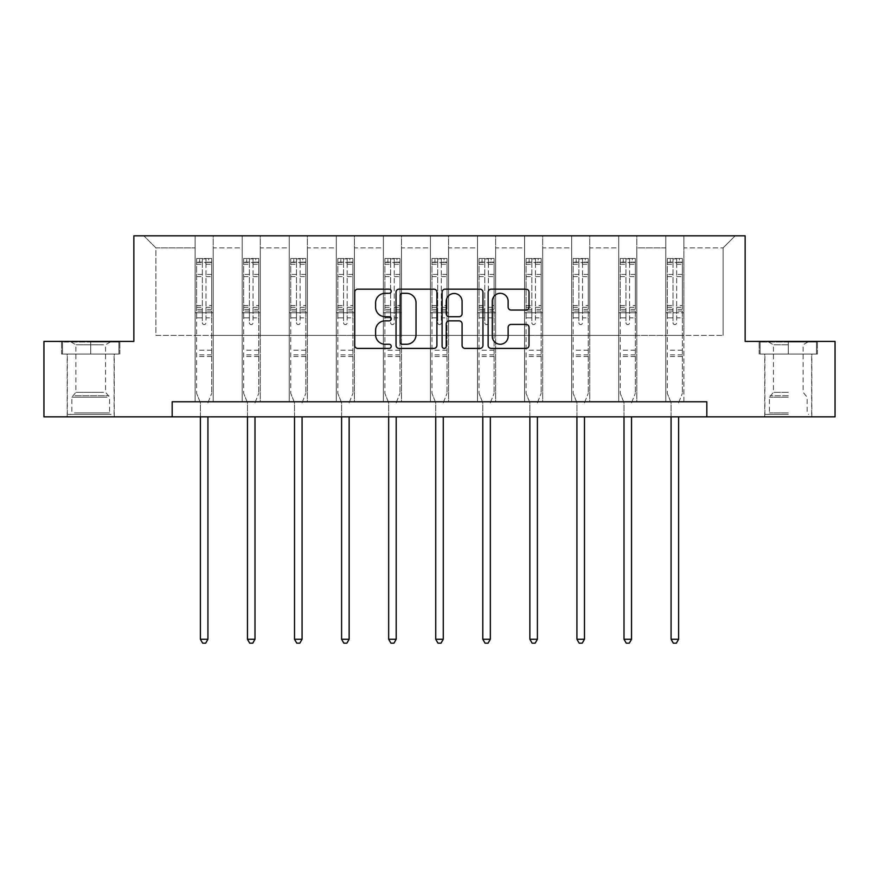 <?xml version="1.0" encoding="UTF-8"?>
<svg xmlns="http://www.w3.org/2000/svg" width="879" height="879" viewBox="0 0 879 879"><rect width="100%" height="100%" fill="white"/><g stroke="black" fill="none" stroke-linecap="round" stroke-linejoin="round"><path stroke-width="0.66" stroke-dasharray="4.39 3.3" d="M391.232 291.246A2.077 2.077 0 0 0 389.155 289.169L357.687 289.169A2.967 2.967 0 0 0 354.72 292.125L354.72 345.436A2.967 2.967 0 0 0 357.687 348.403L389.155 348.403A2.077 2.077 0 0 0 391.232 346.326A2.077 2.077 0 0 0 389.155 344.249L385.079 344.249A9.482 9.482 0 0 1 375.608 334.778L375.608 330.328A9.482 9.482 0 0 1 385.079 320.857L389.155 320.857A2.077 2.077 0 0 0 391.232 318.78A2.077 2.077 0 0 0 389.155 316.715L385.079 316.715A9.482 9.482 0 0 1 375.608 307.232L375.608 302.794A9.482 9.482 0 0 1 385.079 293.311L389.155 293.311A2.077 2.077 0 0 0 391.232 291.246M788.287 354.083L759.17 354.083L817.404 354.083L788.287 354.083L788.287 341.415L817.404 341.415L759.17 341.415L788.287 341.415L788.287 354.083L811.669 354.083L760.071 354.083L816.492 354.083L764.906 354.083L788.287 354.083L788.287 342.019L760.071 342.019L816.492 342.019L788.287 342.019L807.9 342.019L788.287 342.019L788.287 354.083M788.287 416.844L764.752 416.844L788.287 416.844M90.713 354.083L119.83 354.083L61.596 354.083L90.713 354.083L90.713 341.415L119.83 341.415L61.596 341.415L90.713 341.415L90.713 354.083L118.929 354.083L62.508 354.083L90.713 354.083L90.713 342.019L118.929 342.019L62.508 342.019L90.713 342.019L90.713 354.083M90.713 416.844L67.178 416.844L90.713 416.844M706.826 416.844L706.826 401.758L706.826 416.844L835.05 416.844L835.05 341.415L745.139 341.415L745.139 235.814L133.861 235.814L133.861 341.415L43.95 341.415L43.95 416.844L172.174 416.844L172.174 401.758L706.826 401.758L172.174 401.758L706.826 401.758L706.826 416.844L172.174 416.844L172.174 401.758L172.174 416.844M665.788 235.814L735.185 235.814L683.895 235.814L683.895 335.382L723.109 335.382L683.895 335.382L683.895 247.878L723.109 247.878L683.895 247.878L683.895 235.814L683.895 401.758L665.788 401.758L683.895 401.758L665.788 401.758L683.895 401.758L683.895 235.814L636.825 235.814L665.788 235.814L665.788 335.382L636.825 335.382L665.788 335.382L665.788 247.878L636.825 247.878L636.825 335.382L636.825 247.878L665.788 247.878L665.788 235.814L665.788 401.758L665.788 312.748L665.788 335.382L683.895 335.382L665.788 335.382L665.788 312.748L683.895 312.748L665.788 312.748L665.788 401.758L665.788 235.814M618.717 235.814L636.825 235.814L636.825 401.758L618.717 401.758L636.825 401.758L618.717 401.758L636.825 401.758L636.825 235.814L589.754 235.814L618.717 235.814L618.717 335.382L589.754 335.382L618.717 335.382L618.717 247.878L589.754 247.878L589.754 335.382L589.754 247.878L618.717 247.878L618.717 235.814L618.717 401.758L618.717 312.748L618.717 335.382L636.825 335.382L618.717 335.382L618.717 312.748L636.825 312.748L618.717 312.748L618.717 401.758L618.717 235.814M571.647 235.814L589.754 235.814L589.754 401.758L571.647 401.758L589.754 401.758L571.647 401.758L589.754 401.758L589.754 235.814L542.684 235.814L571.647 235.814L571.647 335.382L542.684 335.382L571.647 335.382L571.647 247.878L542.684 247.878L542.684 335.382L542.684 247.878L571.647 247.878L571.647 235.814L571.647 401.758L571.647 312.748L571.647 335.382L589.754 335.382L571.647 335.382L571.647 312.748L589.754 312.748L571.647 312.748L571.647 401.758L571.647 235.814M524.587 235.814L542.684 235.814L542.684 401.758L524.587 401.758L542.684 401.758L524.587 401.758L542.684 401.758L542.684 235.814L495.624 235.814L524.587 235.814L524.587 335.382L495.624 335.382L524.587 335.382L524.587 247.878L495.624 247.878L495.624 335.382L495.624 247.878L524.587 247.878L524.587 235.814L524.587 401.758L524.587 312.748L524.587 335.382L542.684 335.382L524.587 335.382L524.587 312.748L542.684 312.748L524.587 312.748L524.587 401.758L524.587 235.814M477.517 235.814L495.624 235.814L495.624 401.758L477.517 401.758L495.624 401.758L477.517 401.758L495.624 401.758L495.624 235.814L448.554 235.814L477.517 235.814L477.517 335.382L448.554 335.382L477.517 335.382L477.517 247.878L448.554 247.878L448.554 335.382L448.554 247.878L477.517 247.878L477.517 235.814L477.517 401.758L477.517 312.748L477.517 335.382L495.624 335.382L477.517 335.382L477.517 312.748L495.624 312.748L477.517 312.748L477.517 401.758L477.517 235.814M430.446 235.814L448.554 235.814L448.554 401.758L430.446 401.758L448.554 401.758L430.446 401.758L448.554 401.758L448.554 235.814L401.483 235.814L430.446 235.814L430.446 335.382L401.483 335.382L430.446 335.382L430.446 247.878L401.483 247.878L401.483 335.382L401.483 247.878L430.446 247.878L430.446 235.814L430.446 401.758L430.446 312.748L430.446 335.382L448.554 335.382L430.446 335.382L430.446 312.748L448.554 312.748L430.446 312.748L430.446 401.758L430.446 235.814M383.376 235.814L401.483 235.814L401.483 401.758L383.376 401.758L401.483 401.758L383.376 401.758L401.483 401.758L401.483 235.814L354.413 235.814L383.376 235.814L383.376 335.382L354.413 335.382L383.376 335.382L383.376 247.878L354.413 247.878L354.413 335.382L354.413 247.878L383.376 247.878L383.376 235.814L383.376 401.758L383.376 312.748L383.376 335.382L401.483 335.382L383.376 335.382L383.376 312.748L401.483 312.748L383.376 312.748L383.376 401.758L383.376 235.814M336.316 235.814L354.413 235.814L354.413 401.758L336.316 401.758L354.413 401.758L336.316 401.758L354.413 401.758L354.413 235.814L307.353 235.814L336.316 235.814L336.316 335.382L307.353 335.382L336.316 335.382L336.316 247.878L307.353 247.878L307.353 335.382L307.353 247.878L336.316 247.878L336.316 235.814L336.316 401.758L336.316 312.748L336.316 335.382L354.413 335.382L336.316 335.382L336.316 312.748L354.413 312.748L336.316 312.748L336.316 401.758L336.316 235.814M289.246 235.814L307.353 235.814L307.353 401.758L289.246 401.758L307.353 401.758L289.246 401.758L307.353 401.758L307.353 235.814L260.283 235.814L289.246 235.814L289.246 335.382L260.283 335.382L289.246 335.382L289.246 247.878L260.283 247.878L260.283 335.382L260.283 247.878L289.246 247.878L289.246 235.814L289.246 401.758L289.246 312.748L289.246 335.382L307.353 335.382L289.246 335.382L289.246 312.748L307.353 312.748L289.246 312.748L289.246 401.758L289.246 235.814M242.175 235.814L260.283 235.814L260.283 401.758L242.175 401.758L260.283 401.758L242.175 401.758L260.283 401.758L260.283 235.814L213.212 235.814L242.175 235.814L242.175 335.382L213.212 335.382L242.175 335.382L242.175 247.878L213.212 247.878L213.212 335.382L213.212 247.878L242.175 247.878L242.175 235.814L242.175 401.758L242.175 312.748L242.175 335.382L260.283 335.382L242.175 335.382L242.175 312.748L260.283 312.748L242.175 312.748L242.175 401.758L242.175 235.814M195.105 235.814L213.212 235.814L213.212 401.758L195.105 401.758L213.212 401.758L195.105 401.758L213.212 401.758L213.212 235.814L143.815 235.814L195.105 235.814L195.105 335.382L155.891 335.382L155.891 247.878L195.105 247.878L155.891 247.878L143.815 235.814L155.891 247.878L155.891 335.382L195.105 335.382L195.105 235.814L195.105 401.758L195.105 235.814M723.109 335.382L723.109 247.878L735.185 235.814L723.109 247.878L723.109 335.382M195.105 335.382L213.212 335.382L213.212 312.748L213.212 401.758L213.212 312.748L213.212 335.382L195.105 335.382L195.105 312.748L213.212 312.748L195.105 312.748L195.105 401.758L195.105 335.382M195.105 312.748L213.212 312.748L195.105 312.748M242.175 312.748L260.283 312.748L242.175 312.748M289.246 312.748L307.353 312.748L289.246 312.748M336.316 312.748L354.413 312.748L336.316 312.748M383.376 312.748L401.483 312.748L383.376 312.748M430.446 312.748L448.554 312.748L430.446 312.748M477.517 312.748L495.624 312.748L477.517 312.748M524.587 312.748L542.684 312.748L524.587 312.748M571.647 312.748L589.754 312.748L571.647 312.748M618.717 312.748L636.825 312.748L618.717 312.748M665.788 312.748L683.895 312.748L665.788 312.748M61.596 354.083L61.596 341.415L61.596 354.083M119.83 354.083L119.83 341.415L119.83 354.083M817.404 354.083L817.404 341.415L817.404 354.083M759.17 354.083L759.17 341.415L759.17 354.083M436.907 345.436L436.907 292.125A2.967 2.967 0 0 0 433.951 289.169L399 289.169A2.967 2.967 0 0 0 396.044 292.125L396.044 345.436A2.967 2.967 0 0 0 399 348.403L433.951 348.403A2.967 2.967 0 0 0 436.907 345.436M402.263 293.311A2.077 2.077 0 0 0 400.187 295.388L400.187 342.184A2.077 2.077 0 0 0 402.263 344.249L406.548 344.249A9.482 9.482 0 0 0 416.031 334.778L416.031 302.794A9.482 9.482 0 0 0 406.548 293.311L402.263 293.311M445.049 289.169L480 289.169A2.967 2.967 0 0 1 482.956 292.125L482.956 345.436A2.967 2.967 0 0 1 480 348.403L465.046 348.403A2.967 2.967 0 0 1 462.079 345.436L462.079 323.813A2.967 2.967 0 0 0 459.124 320.857L449.202 320.857A2.967 2.967 0 0 0 446.235 323.813L446.235 346.326A2.077 2.077 0 0 1 444.17 348.403A2.077 2.077 0 0 1 442.093 346.326L442.093 292.125A2.967 2.967 0 0 1 445.049 289.169M462.079 301.387A7.922 7.922 0 0 0 454.157 293.465A7.922 7.922 0 0 0 446.235 301.387L446.235 313.748A2.967 2.967 0 0 0 449.202 316.715L459.124 316.715A2.967 2.967 0 0 0 462.079 313.748L462.079 301.387M511.095 310.045L526.049 310.045A2.967 2.967 0 0 0 529.015 307.09L529.015 292.125A2.967 2.967 0 0 0 526.049 289.169L491.108 289.169A2.967 2.967 0 0 0 488.142 292.125L488.142 345.436A2.967 2.967 0 0 0 491.108 348.403L526.049 348.403A2.967 2.967 0 0 0 529.015 345.436L529.015 327.373A2.967 2.967 0 0 0 526.049 324.406L511.095 324.406A2.967 2.967 0 0 0 508.139 327.373L508.139 336.327A7.922 7.922 0 0 1 500.217 344.249A7.922 7.922 0 0 1 492.295 336.327L492.295 301.233A7.922 7.922 0 0 1 500.217 293.311A7.922 7.922 0 0 1 508.139 301.233L508.139 307.09A2.967 2.967 0 0 0 511.095 310.045M202.346 322.769A1.813 1.813 0 0 0 204.159 324.582A1.813 1.813 0 0 1 202.346 322.769L202.346 317.879L202.346 322.769M211.63 258.503L208.686 258.503L208.686 262.425L211.707 262.425L211.707 258.503L196.621 258.503L196.621 393.363L196.621 317.879L202.346 317.879L202.346 309.331L196.621 309.331M196.621 258.503L196.621 317.879L202.346 317.879L202.346 263.217L205.972 263.217L205.972 305.551L211.707 305.551L211.707 393.363L211.707 317.879L205.972 317.879L205.972 322.769A1.813 1.813 0 0 1 204.159 324.582A1.813 1.813 0 0 0 205.972 322.769L205.972 305.551M211.707 262.425L211.707 305.551M211.707 258.503L211.707 317.879L205.972 317.879L205.972 258.876L202.346 258.876L202.346 309.331M208.686 258.503L196.698 258.503M208.686 262.425L199.632 262.425L199.632 258.503M196.621 262.425L211.63 262.425M196.698 262.425L199.632 262.425M208.147 402.197L211.707 393.363L208.147 402.197A3.022 3.022 0 0 0 207.927 403.329A3.022 3.022 0 0 1 208.147 402.197M200.39 416.844L200.39 403.329A3.022 3.022 0 0 0 200.17 402.197L196.621 393.363L200.17 402.197A3.022 3.022 0 0 1 200.39 403.329L200.39 639.264L207.927 639.264L207.927 416.844M211.707 356.555L196.621 356.555M200.39 639.264L202.653 643.186L205.675 643.186L207.927 639.264M202.346 263.217L202.346 258.876M205.972 263.217L205.972 258.876M108.359 414.427L70.353 414.427L108.359 414.427M74.385 412.921L109.578 412.921L74.385 412.921M107.699 342.019L71.1 342.019L107.699 342.019M103.579 344.766L75.869 344.766L103.579 344.766M103.579 392.32L75.869 392.32L103.579 392.32M110.963 414.427L67.331 414.427L110.963 414.427M110.963 354.083L67.331 354.083L110.963 354.083M62.508 354.083L62.508 342.019L62.508 354.083M118.929 354.083L118.929 342.019L118.929 354.083M788.287 414.427L764.906 414.427L788.287 414.427M788.287 412.921L769.422 412.921L788.287 412.921M788.287 344.766L773.432 344.766L788.287 344.766M788.287 392.32L773.432 392.32L788.287 392.32M816.492 354.083L816.492 342.019L816.492 354.083M760.071 354.083L760.071 342.019L760.071 354.083M249.416 322.769A1.813 1.813 0 0 0 251.229 324.582A1.813 1.813 0 0 1 249.416 322.769L249.416 317.879L249.416 322.769M258.701 258.503L255.756 258.503L255.756 262.425L258.767 262.425L258.767 258.503L243.681 258.503L243.681 393.363L243.681 317.879L249.416 317.879L249.416 309.331L243.681 309.331M243.681 258.503L243.681 317.879L249.416 317.879L249.416 263.217L253.042 263.217L253.042 305.551L258.767 305.551L258.767 393.363L258.767 317.879L253.042 317.879L253.042 322.769A1.813 1.813 0 0 1 251.229 324.582A1.813 1.813 0 0 0 253.042 322.769L253.042 305.551M258.767 262.425L258.767 305.551M258.767 258.503L258.767 317.879L253.042 317.879L253.042 258.876L249.416 258.876L249.416 309.331M255.756 258.503L243.758 258.503M255.756 262.425L246.702 262.425L246.702 258.503M243.681 262.425L258.701 262.425M243.758 262.425L246.702 262.425M255.218 402.197L258.767 393.363L255.218 402.197A3.022 3.022 0 0 0 254.998 403.329A3.022 3.022 0 0 1 255.218 402.197M247.46 416.844L247.46 403.329A3.022 3.022 0 0 0 247.241 402.197L243.681 393.363L247.241 402.197A3.022 3.022 0 0 1 247.46 403.329L247.46 639.264L254.998 639.264L254.998 416.844M258.767 356.555L243.681 356.555M247.46 639.264L249.724 643.186L252.734 643.186L254.998 639.264M249.416 263.217L249.416 258.876M253.042 263.217L253.042 258.876M296.487 322.769A1.813 1.813 0 0 0 298.3 324.582A1.813 1.813 0 0 1 296.487 322.769L296.487 317.879L296.487 322.769M305.76 258.503L302.826 258.503L302.826 262.425L305.837 262.425L305.837 258.503L290.751 258.503L290.751 393.363L290.751 317.879L296.487 317.879L296.487 309.331L290.751 309.331M290.751 258.503L290.751 317.879L296.487 317.879L296.487 263.217L300.113 263.217L300.113 305.551L305.837 305.551L305.837 393.363L305.837 317.879L300.113 317.879L300.113 322.769A1.813 1.813 0 0 1 298.3 324.582A1.813 1.813 0 0 0 300.113 322.769L300.113 305.551M305.837 262.425L305.837 305.551M305.837 258.503L305.837 317.879L300.113 317.879L300.113 258.876L296.487 258.876L296.487 309.331M302.826 258.503L290.828 258.503M302.826 262.425L293.773 262.425L293.773 258.503M290.751 262.425L305.76 262.425M290.828 262.425L293.773 262.425M302.288 402.197L305.837 393.363L302.288 402.197A3.022 3.022 0 0 0 302.068 403.329A3.022 3.022 0 0 1 302.288 402.197M294.52 416.844L294.52 403.329A3.022 3.022 0 0 0 294.311 402.197L290.751 393.363L294.311 402.197A3.022 3.022 0 0 1 294.52 403.329L294.52 639.264L302.068 639.264L302.068 416.844M305.837 356.555L290.751 356.555M294.52 639.264L296.783 643.186L299.805 643.186L302.068 639.264M296.487 263.217L296.487 258.876M300.113 263.217L300.113 258.876M343.557 322.769A1.813 1.813 0 0 0 345.359 324.582A1.813 1.813 0 0 1 343.557 322.769L343.557 317.879L343.557 322.769M352.831 258.503L349.886 258.503L349.886 262.425L352.908 262.425L352.908 258.503L337.822 258.503L337.822 393.363L337.822 317.879L343.557 317.879L343.557 309.331L337.822 309.331M337.822 258.503L337.822 317.879L343.557 317.879L343.557 263.217L347.172 263.217L347.172 305.551L352.908 305.551L352.908 393.363L352.908 317.879L347.172 317.879L347.172 322.769A1.813 1.813 0 0 1 345.359 324.582A1.813 1.813 0 0 0 347.172 322.769L347.172 305.551M352.908 262.425L352.908 305.551M352.908 258.503L352.908 317.879L347.172 317.879L347.172 258.876L343.557 258.876L343.557 309.331M349.886 258.503L337.899 258.503M349.886 262.425L340.843 262.425L340.843 258.503M337.822 262.425L352.831 262.425M337.899 262.425L340.843 262.425M349.359 402.197L352.908 393.363L349.359 402.197A3.022 3.022 0 0 0 349.139 403.329A3.022 3.022 0 0 1 349.359 402.197M341.59 416.844L341.59 403.329A3.022 3.022 0 0 0 341.371 402.197L337.822 393.363L341.371 402.197A3.022 3.022 0 0 1 341.59 403.329L341.59 639.264L349.139 639.264L349.139 416.844M352.908 356.555L337.822 356.555M341.59 639.264L343.854 643.186L346.875 643.186L349.139 639.264M343.557 263.217L343.557 258.876M347.172 263.217L347.172 258.876M390.617 322.769A1.813 1.813 0 0 0 392.43 324.582A1.813 1.813 0 0 1 390.617 322.769L390.617 317.879L390.617 322.769M399.901 258.503L396.956 258.503L396.956 262.425L399.978 262.425L399.978 258.503L384.892 258.503L384.892 393.363L384.892 317.879L390.617 317.879L390.617 309.331L384.892 309.331M384.892 258.503L384.892 317.879L390.617 317.879L390.617 263.217L394.242 263.217L394.242 305.551L399.978 305.551L399.978 393.363L399.978 317.879L394.242 317.879L394.242 322.769A1.813 1.813 0 0 1 392.43 324.582A1.813 1.813 0 0 0 394.242 322.769L394.242 305.551M399.978 262.425L399.978 305.551M399.978 258.503L399.978 317.879L394.242 317.879L394.242 258.876L390.617 258.876L390.617 309.331M396.956 258.503L384.969 258.503M396.956 262.425L387.903 262.425L387.903 258.503M384.892 262.425L399.901 262.425M384.969 262.425L387.903 262.425M396.418 402.197L399.978 393.363L396.418 402.197A3.022 3.022 0 0 0 396.198 403.329A3.022 3.022 0 0 1 396.418 402.197M388.661 416.844L388.661 403.329A3.022 3.022 0 0 0 388.441 402.197L384.892 393.363L388.441 402.197A3.022 3.022 0 0 1 388.661 403.329L388.661 639.264L396.198 639.264L396.198 416.844M399.978 356.555L384.892 356.555M388.661 639.264L390.924 643.186L393.946 643.186L396.198 639.264M390.617 263.217L390.617 258.876M394.242 263.217L394.242 258.876M437.687 322.769A1.813 1.813 0 0 0 439.5 324.582A1.813 1.813 0 0 1 437.687 322.769L437.687 317.879L437.687 322.769M446.971 258.503L444.027 258.503L444.027 262.425L447.037 262.425L447.037 258.503L431.963 258.503L431.963 393.363L431.963 317.879L437.687 317.879L437.687 309.331L431.963 309.331M431.963 258.503L431.963 317.879L437.687 317.879L437.687 263.217L441.313 263.217L441.313 305.551L447.037 305.551L447.037 393.363L447.037 317.879L441.313 317.879L441.313 322.769A1.813 1.813 0 0 1 439.5 324.582A1.813 1.813 0 0 0 441.313 322.769L441.313 305.551M447.037 262.425L447.037 305.551M447.037 258.503L447.037 317.879L441.313 317.879L441.313 258.876L437.687 258.876L437.687 309.331M444.027 258.503L432.028 258.503M444.027 262.425L434.973 262.425L434.973 258.503M431.963 262.425L446.971 262.425M432.028 262.425L434.973 262.425M443.488 402.197L447.037 393.363L443.488 402.197A3.022 3.022 0 0 0 443.269 403.329A3.022 3.022 0 0 1 443.488 402.197M435.731 416.844L435.731 403.329A3.022 3.022 0 0 0 435.512 402.197L431.963 393.363L435.512 402.197A3.022 3.022 0 0 1 435.731 403.329L435.731 639.264L443.269 639.264L443.269 416.844M447.037 356.555L431.963 356.555M435.731 639.264L437.995 643.186L441.005 643.186L443.269 639.264M437.687 263.217L437.687 258.876M441.313 263.217L441.313 258.876M484.758 322.769A1.813 1.813 0 0 0 486.57 324.582A1.813 1.813 0 0 1 484.758 322.769L484.758 317.879L484.758 322.769M494.031 258.503L491.097 258.503L491.097 262.425L494.108 262.425L494.108 258.503L479.022 258.503L479.022 393.363L479.022 317.879L484.758 317.879L484.758 309.331L479.022 309.331M479.022 258.503L479.022 317.879L484.758 317.879L484.758 263.217L488.383 263.217L488.383 305.551L494.108 305.551L494.108 393.363L494.108 317.879L488.383 317.879L488.383 322.769A1.813 1.813 0 0 1 486.57 324.582A1.813 1.813 0 0 0 488.383 322.769L488.383 305.551M494.108 262.425L494.108 305.551M494.108 258.503L494.108 317.879L488.383 317.879L488.383 258.876L484.758 258.876L484.758 309.331M491.097 258.503L479.099 258.503M491.097 262.425L482.044 262.425L482.044 258.503M479.022 262.425L494.031 262.425M479.099 262.425L482.044 262.425M490.559 402.197L494.108 393.363L490.559 402.197A3.022 3.022 0 0 0 490.339 403.329A3.022 3.022 0 0 1 490.559 402.197M482.802 416.844L482.802 403.329A3.022 3.022 0 0 0 482.582 402.197L479.022 393.363L482.582 402.197A3.022 3.022 0 0 1 482.802 403.329L482.802 639.264L490.339 639.264L490.339 416.844M494.108 356.555L479.022 356.555M482.802 639.264L485.054 643.186L488.076 643.186L490.339 639.264M484.758 263.217L484.758 258.876M488.383 263.217L488.383 258.876M531.828 322.769A1.813 1.813 0 0 0 533.641 324.582A1.813 1.813 0 0 1 531.828 322.769L531.828 317.879L531.828 322.769M541.101 258.503L538.157 258.503L538.157 262.425L541.178 262.425L541.178 258.503L526.092 258.503L526.092 393.363L526.092 317.879L531.828 317.879L531.828 309.331L526.092 309.331M526.092 258.503L526.092 317.879L531.828 317.879L531.828 263.217L535.443 263.217L535.443 305.551L541.178 305.551L541.178 393.363L541.178 317.879L535.443 317.879L535.443 322.769A1.813 1.813 0 0 1 533.641 324.582A1.813 1.813 0 0 0 535.443 322.769L535.443 305.551M541.178 262.425L541.178 305.551M541.178 258.503L541.178 317.879L535.443 317.879L535.443 258.876L531.828 258.876L531.828 309.331M538.157 258.503L526.169 258.503M538.157 262.425L529.114 262.425L529.114 258.503M526.092 262.425L541.101 262.425M526.169 262.425L529.114 262.425M537.629 402.197L541.178 393.363L537.629 402.197A3.022 3.022 0 0 0 537.41 403.329A3.022 3.022 0 0 1 537.629 402.197M529.861 416.844L529.861 403.329A3.022 3.022 0 0 0 529.641 402.197L526.092 393.363L529.641 402.197A3.022 3.022 0 0 1 529.861 403.329L529.861 639.264L537.41 639.264L537.41 416.844M541.178 356.555L526.092 356.555M529.861 639.264L532.125 643.186L535.146 643.186L537.41 639.264M531.828 263.217L531.828 258.876M535.443 263.217L535.443 258.876M578.887 322.769A1.813 1.813 0 0 0 580.7 324.582A1.813 1.813 0 0 1 578.887 322.769L578.887 317.879L578.887 322.769M588.172 258.503L585.227 258.503L585.227 262.425L588.249 262.425L588.249 258.503L573.163 258.503L573.163 393.363L573.163 317.879L578.887 317.879L578.887 309.331L573.163 309.331M573.163 258.503L573.163 317.879L578.887 317.879L578.887 263.217L582.513 263.217L582.513 305.551L588.249 305.551L588.249 393.363L588.249 317.879L582.513 317.879L582.513 322.769A1.813 1.813 0 0 1 580.7 324.582A1.813 1.813 0 0 0 582.513 322.769L582.513 305.551M588.249 262.425L588.249 305.551M588.249 258.503L588.249 317.879L582.513 317.879L582.513 258.876L578.887 258.876L578.887 309.331M585.227 258.503L573.24 258.503M585.227 262.425L576.174 262.425L576.174 258.503M573.163 262.425L588.172 262.425M573.24 262.425L576.174 262.425M584.689 402.197L588.249 393.363L584.689 402.197A3.022 3.022 0 0 0 584.48 403.329A3.022 3.022 0 0 1 584.689 402.197M576.932 416.844L576.932 403.329A3.022 3.022 0 0 0 576.712 402.197L573.163 393.363L576.712 402.197A3.022 3.022 0 0 1 576.932 403.329L576.932 639.264L584.48 639.264L584.48 416.844M588.249 356.555L573.163 356.555M576.932 639.264L579.195 643.186L582.217 643.186L584.48 639.264M578.887 263.217L578.887 258.876M582.513 263.217L582.513 258.876M625.958 322.769A1.813 1.813 0 0 0 627.771 324.582A1.813 1.813 0 0 1 625.958 322.769L625.958 317.879L625.958 322.769M635.242 258.503L632.298 258.503L632.298 262.425L635.319 262.425L635.319 258.503L620.233 258.503L620.233 393.363L620.233 317.879L625.958 317.879L625.958 309.331L620.233 309.331M620.233 258.503L620.233 317.879L625.958 317.879L625.958 263.217L629.584 263.217L629.584 305.551L635.319 305.551L635.319 393.363L635.319 317.879L629.584 317.879L629.584 322.769A1.813 1.813 0 0 1 627.771 324.582A1.813 1.813 0 0 0 629.584 322.769L629.584 305.551M635.319 262.425L635.319 305.551M635.319 258.503L635.319 317.879L629.584 317.879L629.584 258.876L625.958 258.876L625.958 309.331M632.298 258.503L620.299 258.503M632.298 262.425L623.244 262.425L623.244 258.503M620.233 262.425L635.242 262.425M620.299 262.425L623.244 262.425M631.759 402.197L635.319 393.363L631.759 402.197A3.022 3.022 0 0 0 631.54 403.329A3.022 3.022 0 0 1 631.759 402.197M624.002 416.844L624.002 403.329A3.022 3.022 0 0 0 623.782 402.197L620.233 393.363L623.782 402.197A3.022 3.022 0 0 1 624.002 403.329L624.002 639.264L631.54 639.264L631.54 416.844M635.319 356.555L620.233 356.555M624.002 639.264L626.266 643.186L629.276 643.186L631.54 639.264M625.958 263.217L625.958 258.876M629.584 263.217L629.584 258.876M673.028 322.769A1.813 1.813 0 0 0 674.841 324.582A1.813 1.813 0 0 1 673.028 322.769L673.028 317.879L673.028 322.769M682.302 258.503L679.368 258.503L679.368 262.425L682.379 262.425L682.379 258.503L667.293 258.503L667.293 393.363L667.293 317.879L673.028 317.879L673.028 309.331L667.293 309.331M667.293 258.503L667.293 317.879L673.028 317.879L673.028 263.217L676.654 263.217L676.654 305.551L682.379 305.551L682.379 393.363L682.379 317.879L676.654 317.879L676.654 322.769A1.813 1.813 0 0 1 674.841 324.582A1.813 1.813 0 0 0 676.654 322.769L676.654 305.551M682.379 262.425L682.379 305.551M682.379 258.503L682.379 317.879L676.654 317.879L676.654 258.876L673.028 258.876L673.028 309.331M679.368 258.503L667.37 258.503M679.368 262.425L670.314 262.425L670.314 258.503M667.293 262.425L682.302 262.425M667.37 262.425L670.314 262.425M678.83 402.197L682.379 393.363L678.83 402.197A3.022 3.022 0 0 0 678.61 403.329A3.022 3.022 0 0 1 678.83 402.197M671.073 416.844L671.073 403.329A3.022 3.022 0 0 0 670.853 402.197L667.293 393.363L670.853 402.197A3.022 3.022 0 0 1 671.073 403.329L671.073 639.264L678.61 639.264L678.61 416.844M682.379 356.555L667.293 356.555M671.073 639.264L673.325 643.186L676.347 643.186L678.61 639.264M673.028 263.217L673.028 258.876M676.654 263.217L676.654 258.876M202.346 274.435L196.621 274.435M196.621 276.588L202.346 276.588M196.621 305.551L202.346 305.551M211.707 350.227L196.621 350.227M202.346 311.045L196.621 311.045M211.707 311.045L205.972 311.045M196.621 307.265L202.346 307.265M205.972 307.265L211.707 307.265M211.707 309.331L205.972 309.331M211.707 274.435L205.972 274.435M205.972 276.588L211.707 276.588M202.346 262.107L196.621 262.107M196.621 264.26L202.346 264.26M211.707 262.107L205.972 262.107M205.972 264.26L211.707 264.26M211.707 354.852L196.621 354.852M107.051 397.198L71.858 397.198L107.051 397.198M74.924 395.704L108.952 395.704L74.924 395.704M788.287 397.198L769.422 397.198L788.287 397.198M788.287 395.704L770.048 395.704L788.287 395.704M249.416 274.435L243.681 274.435M243.681 276.588L249.416 276.588M243.681 305.551L249.416 305.551M258.767 350.227L243.681 350.227M249.416 311.045L243.681 311.045M258.767 311.045L253.042 311.045M243.681 307.265L249.416 307.265M253.042 307.265L258.767 307.265M258.767 309.331L253.042 309.331M258.767 274.435L253.042 274.435M253.042 276.588L258.767 276.588M249.416 262.107L243.681 262.107M243.681 264.26L249.416 264.26M258.767 262.107L253.042 262.107M253.042 264.26L258.767 264.26M258.767 354.852L243.681 354.852M296.487 274.435L290.751 274.435M290.751 276.588L296.487 276.588M290.751 305.551L296.487 305.551M305.837 350.227L290.751 350.227M296.487 311.045L290.751 311.045M305.837 311.045L300.113 311.045M290.751 307.265L296.487 307.265M300.113 307.265L305.837 307.265M305.837 309.331L300.113 309.331M305.837 274.435L300.113 274.435M300.113 276.588L305.837 276.588M296.487 262.107L290.751 262.107M290.751 264.26L296.487 264.26M305.837 262.107L300.113 262.107M300.113 264.26L305.837 264.26M305.837 354.852L290.751 354.852M343.557 274.435L337.822 274.435M337.822 276.588L343.557 276.588M337.822 305.551L343.557 305.551M352.908 350.227L337.822 350.227M343.557 311.045L337.822 311.045M352.908 311.045L347.172 311.045M337.822 307.265L343.557 307.265M347.172 307.265L352.908 307.265M352.908 309.331L347.172 309.331M352.908 274.435L347.172 274.435M347.172 276.588L352.908 276.588M343.557 262.107L337.822 262.107M337.822 264.26L343.557 264.26M352.908 262.107L347.172 262.107M347.172 264.26L352.908 264.26M352.908 354.852L337.822 354.852M390.617 274.435L384.892 274.435M384.892 276.588L390.617 276.588M384.892 305.551L390.617 305.551M399.978 350.227L384.892 350.227M390.617 311.045L384.892 311.045M399.978 311.045L394.242 311.045M384.892 307.265L390.617 307.265M394.242 307.265L399.978 307.265M399.978 309.331L394.242 309.331M399.978 274.435L394.242 274.435M394.242 276.588L399.978 276.588M390.617 262.107L384.892 262.107M384.892 264.26L390.617 264.26M399.978 262.107L394.242 262.107M394.242 264.26L399.978 264.26M399.978 354.852L384.892 354.852M437.687 274.435L431.963 274.435M431.963 276.588L437.687 276.588M431.963 305.551L437.687 305.551M447.037 350.227L431.963 350.227M437.687 311.045L431.963 311.045M447.037 311.045L441.313 311.045M431.963 307.265L437.687 307.265M441.313 307.265L447.037 307.265M447.037 309.331L441.313 309.331M447.037 274.435L441.313 274.435M441.313 276.588L447.037 276.588M437.687 262.107L431.963 262.107M431.963 264.26L437.687 264.26M447.037 262.107L441.313 262.107M441.313 264.26L447.037 264.26M447.037 354.852L431.963 354.852M484.758 274.435L479.022 274.435M479.022 276.588L484.758 276.588M479.022 305.551L484.758 305.551M494.108 350.227L479.022 350.227M484.758 311.045L479.022 311.045M494.108 311.045L488.383 311.045M479.022 307.265L484.758 307.265M488.383 307.265L494.108 307.265M494.108 309.331L488.383 309.331M494.108 274.435L488.383 274.435M488.383 276.588L494.108 276.588M484.758 262.107L479.022 262.107M479.022 264.26L484.758 264.26M494.108 262.107L488.383 262.107M488.383 264.26L494.108 264.26M494.108 354.852L479.022 354.852M531.828 274.435L526.092 274.435M526.092 276.588L531.828 276.588M526.092 305.551L531.828 305.551M541.178 350.227L526.092 350.227M531.828 311.045L526.092 311.045M541.178 311.045L535.443 311.045M526.092 307.265L531.828 307.265M535.443 307.265L541.178 307.265M541.178 309.331L535.443 309.331M541.178 274.435L535.443 274.435M535.443 276.588L541.178 276.588M531.828 262.107L526.092 262.107M526.092 264.26L531.828 264.26M541.178 262.107L535.443 262.107M535.443 264.26L541.178 264.26M541.178 354.852L526.092 354.852M578.887 274.435L573.163 274.435M573.163 276.588L578.887 276.588M573.163 305.551L578.887 305.551M588.249 350.227L573.163 350.227M578.887 311.045L573.163 311.045M588.249 311.045L582.513 311.045M573.163 307.265L578.887 307.265M582.513 307.265L588.249 307.265M588.249 309.331L582.513 309.331M588.249 274.435L582.513 274.435M582.513 276.588L588.249 276.588M578.887 262.107L573.163 262.107M573.163 264.26L578.887 264.26M588.249 262.107L582.513 262.107M582.513 264.26L588.249 264.26M588.249 354.852L573.163 354.852M625.958 274.435L620.233 274.435M620.233 276.588L625.958 276.588M620.233 305.551L625.958 305.551M635.319 350.227L620.233 350.227M625.958 311.045L620.233 311.045M635.319 311.045L629.584 311.045M620.233 307.265L625.958 307.265M629.584 307.265L635.319 307.265M635.319 309.331L629.584 309.331M635.319 274.435L629.584 274.435M629.584 276.588L635.319 276.588M625.958 262.107L620.233 262.107M620.233 264.26L625.958 264.26M635.319 262.107L629.584 262.107M629.584 264.26L635.319 264.26M635.319 354.852L620.233 354.852M673.028 274.435L667.293 274.435M667.293 276.588L673.028 276.588M667.293 305.551L673.028 305.551M682.379 350.227L667.293 350.227M673.028 311.045L667.293 311.045M682.379 311.045L676.654 311.045M667.293 307.265L673.028 307.265M676.654 307.265L682.379 307.265M682.379 309.331L676.654 309.331M682.379 274.435L676.654 274.435M676.654 276.588L682.379 276.588M673.028 262.107L667.293 262.107M667.293 264.26L673.028 264.26M682.379 262.107L676.654 262.107M676.654 264.26L682.379 264.26M682.379 354.852L667.293 354.852M764.752 416.844L764.752 354.083M67.178 416.844L67.178 354.083M114.248 416.844L114.248 354.083M811.822 416.844L811.822 354.083M110.325 342.019L105.568 344.766L105.568 392.32L109.578 397.198L109.578 412.921L111.084 414.427M67.331 414.427L67.331 354.083M114.094 414.427L114.094 354.083M71.1 342.019L75.869 344.766L75.869 392.32L71.858 397.198L71.858 412.921L70.353 414.427M768.675 342.019L773.432 344.766L773.432 392.32L769.422 397.198L769.422 412.921L767.916 414.427M811.669 414.427L811.669 354.083M764.906 414.427L764.906 354.083M807.9 342.019L803.131 344.766L803.131 392.32L807.142 397.198L807.142 412.921L808.647 414.427"/><path stroke-width="1.32" d="M391.232 291.246A2.077 2.077 0 0 0 389.155 289.169L357.687 289.169A2.967 2.967 0 0 0 354.72 292.125L354.72 345.436A2.967 2.967 0 0 0 357.687 348.403L389.155 348.403A2.077 2.077 0 0 0 391.232 346.326A2.077 2.077 0 0 0 389.155 344.249L385.079 344.249A9.482 9.482 0 0 1 375.608 334.778L375.608 330.328A9.482 9.482 0 0 1 385.079 320.857L389.155 320.857A2.077 2.077 0 0 0 391.232 318.78A2.077 2.077 0 0 0 389.155 316.715L385.079 316.715A9.482 9.482 0 0 1 375.608 307.232L375.608 302.794A9.482 9.482 0 0 1 385.079 293.311L389.155 293.311A2.077 2.077 0 0 0 391.232 291.246M526.049 310.045A2.967 2.967 0 0 0 529.015 307.09L529.015 292.125A2.967 2.967 0 0 0 526.049 289.169L491.108 289.169A2.967 2.967 0 0 0 488.142 292.125L488.142 345.436A2.967 2.967 0 0 0 491.108 348.403L526.049 348.403A2.967 2.967 0 0 0 529.015 345.436L529.015 327.373A2.967 2.967 0 0 0 526.049 324.406L511.095 324.406A2.967 2.967 0 0 0 508.139 327.373L508.139 336.327A7.922 7.922 0 0 1 500.217 344.249A7.922 7.922 0 0 1 492.295 336.327L492.295 301.233A7.922 7.922 0 0 1 500.217 293.311A7.922 7.922 0 0 1 508.139 301.233L508.139 307.09A2.967 2.967 0 0 0 511.095 310.045L526.049 310.045M172.174 416.844L43.95 416.844L43.95 341.415L133.861 341.415L133.861 235.814L745.139 235.814L745.139 341.415L835.05 341.415L835.05 416.844L706.826 416.844L706.826 401.758L172.174 401.758L172.174 416.844L706.826 416.844M436.907 292.125A2.967 2.967 0 0 0 433.951 289.169L399 289.169A2.967 2.967 0 0 0 396.044 292.125L396.044 345.436A2.967 2.967 0 0 0 399 348.403L433.951 348.403A2.967 2.967 0 0 0 436.907 345.436L436.907 292.125M445.049 289.169L480 289.169A2.967 2.967 0 0 1 482.956 292.125L482.956 345.436A2.967 2.967 0 0 1 480 348.403L465.046 348.403A2.967 2.967 0 0 1 462.079 345.436L462.079 323.813A2.967 2.967 0 0 0 459.124 320.857L449.202 320.857A2.967 2.967 0 0 0 446.235 323.813L446.235 346.326A2.077 2.077 0 0 1 444.17 348.403A2.077 2.077 0 0 1 442.093 346.326L442.093 292.125A2.967 2.967 0 0 1 445.049 289.169M402.263 293.311A2.077 2.077 0 0 0 400.187 295.388L400.187 342.184A2.077 2.077 0 0 0 402.263 344.249L406.548 344.249A9.482 9.482 0 0 0 416.031 334.778L416.031 302.794A9.482 9.482 0 0 0 406.548 293.311L402.263 293.311M462.079 301.387A7.922 7.922 0 0 0 454.157 293.465A7.922 7.922 0 0 0 446.235 301.387L446.235 313.748A2.967 2.967 0 0 0 449.202 316.715L459.124 316.715A2.967 2.967 0 0 0 462.079 313.748L462.079 301.387M200.39 416.844L200.39 639.264L207.927 639.264L207.927 416.844M207.927 639.264L205.675 643.186L202.653 643.186L200.39 639.264M247.46 416.844L247.46 639.264L254.998 639.264L254.998 416.844M254.998 639.264L252.734 643.186L249.724 643.186L247.46 639.264M294.52 416.844L294.52 639.264L302.068 639.264L302.068 416.844M302.068 639.264L299.805 643.186L296.783 643.186L294.52 639.264M341.59 416.844L341.59 639.264L349.139 639.264L349.139 416.844M349.139 639.264L346.875 643.186L343.854 643.186L341.59 639.264M388.661 416.844L388.661 639.264L396.198 639.264L396.198 416.844M396.198 639.264L393.946 643.186L390.924 643.186L388.661 639.264M435.731 416.844L435.731 639.264L443.269 639.264L443.269 416.844M443.269 639.264L441.005 643.186L437.995 643.186L435.731 639.264M482.802 416.844L482.802 639.264L490.339 639.264L490.339 416.844M490.339 639.264L488.076 643.186L485.054 643.186L482.802 639.264M529.861 416.844L529.861 639.264L537.41 639.264L537.41 416.844M537.41 639.264L535.146 643.186L532.125 643.186L529.861 639.264M576.932 416.844L576.932 639.264L584.48 639.264L584.48 416.844M584.48 639.264L582.217 643.186L579.195 643.186L576.932 639.264M624.002 416.844L624.002 639.264L631.54 639.264L631.54 416.844M631.54 639.264L629.276 643.186L626.266 643.186L624.002 639.264M671.073 416.844L671.073 639.264L678.61 639.264L678.61 416.844M678.61 639.264L676.347 643.186L673.325 643.186L671.073 639.264"/></g></svg>
